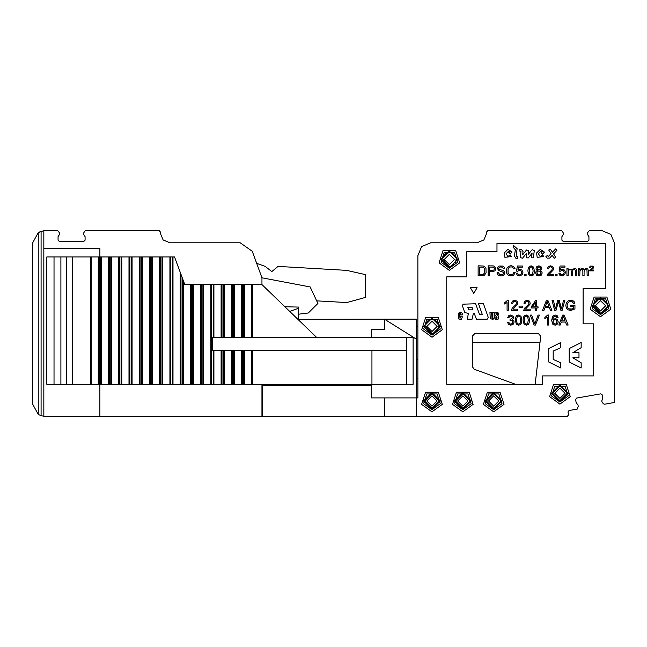 <?xml version="1.0" encoding="UTF-8"?>
<svg xmlns="http://www.w3.org/2000/svg" width="647" height="647" viewBox="0 0 647 647"><rect width="100%" height="100%" fill="white"/><g stroke="black" fill="none" stroke-linecap="round" stroke-linejoin="round"><path stroke-width="0.97" d="M498.271 272.492L499.67 274.514L501.19 274.805L503.366 273.964L503.374 272.298L498.805 270.6L497.397 268.44L497.826 267.025L499.072 266.03L502.832 266.046L504.126 267.098L504.62 268.659L503.35 268.764L502.662 267.34L500.94 266.855L499.209 267.3L498.659 268.351L499.047 269.233L503.212 270.575L504.498 271.594L504.919 273.002L504.458 274.498L503.156 275.59L501.247 275.978L498.991 275.582L497.559 274.393L497.017 272.605L498.271 272.492M99.881 256.932L99.881 248.399L43.834 248.399L43.834 230.639L38.262 232.605L41.052 231.262L41.052 415.738L44.918 416.433L99.881 416.433L99.881 384.278M406.728 384.278L406.728 350.189L212.556 350.189L212.556 337.33L413.093 337.33L413.093 384.278L371.928 384.278L371.928 350.189M100.592 384.278L100.592 256.932L91.13 256.932L91.13 384.278L172.231 384.278L172.231 256.932L174.488 256.932L184.775 284.591L234.4 284.591L234.4 337.33M213.939 350.189L213.939 384.278L211.739 384.278L211.739 284.591M172.231 384.278L211.739 384.278M172.231 256.932L169.918 256.932L169.918 384.278M162.001 384.278L162.001 256.932L169.918 256.932M162.001 256.932L159.688 256.932L159.688 384.278M151.762 384.278L151.762 256.932L159.688 256.932M151.762 256.932L149.449 256.932L149.449 384.278M141.531 384.278L141.531 256.932L149.449 256.932M141.531 256.932L139.218 256.932L139.218 384.278M131.301 384.278L131.301 256.932L139.218 256.932M131.301 256.932L128.988 256.932L128.988 384.278M121.062 384.278L121.062 256.932L128.988 256.932M121.062 256.932L118.749 256.932L118.749 384.278M110.831 384.278L110.831 256.932L118.749 256.932M110.831 256.932L108.518 256.932L108.518 384.278M100.592 256.932L108.518 256.932M60.883 256.932L72.731 256.932L72.731 384.278L46.851 384.278L46.851 256.932L60.883 256.932L60.883 384.278M213.939 384.278L221.97 384.278L221.97 350.189M224.169 350.189L224.169 384.278L221.97 384.278M224.169 384.278L232.208 384.278L232.208 350.189M234.4 350.189L234.4 384.278L232.208 384.278M234.4 384.278L242.52 384.278L242.52 350.189M284.89 306.743L298.607 307.099L284.89 306.743L298.607 307.099L298.607 314.175L308.255 312.986L317.903 303.411L310.188 286.92L261.954 277.838L252.273 251.246L261.954 277.838L261.954 284.591L234.4 284.591M243.798 350.189L243.798 384.278L252.759 384.278L252.759 350.189M556.849 317.596L556.388 316.545L555.158 316.019L554.115 316.343L553.201 317.58L552.861 319.877L555.28 318.55L557.374 319.448L558.232 321.777L557.827 323.516L556.719 324.745L555.11 325.174L552.603 324.05L551.64 320.354L552.716 316.157L555.231 315.024L557.172 315.679L558.07 317.499L556.849 317.596L556.388 316.545L555.158 316.019L554.115 316.343L553.201 317.58L552.861 319.877L555.28 318.55L557.374 319.448M515.303 320.103L515.667 317.256L516.751 315.599L518.554 315.024L520.972 316.27L521.814 320.103L521.45 322.934L520.374 324.592L518.554 325.174L516.29 324.155L515.303 320.103M527.895 270.899L528.259 268.06L529.343 266.402L531.155 265.82L533.565 267.074L534.406 270.899L534.05 273.738L532.966 275.396L531.155 275.978L528.882 274.951L527.895 270.899M523.043 320.103L523.415 317.256L524.499 315.599L526.302 315.024L528.72 316.27L529.561 320.103L529.197 322.934L528.122 324.592L526.302 325.174L524.03 324.155L523.043 320.103M573.638 303.492L572.126 301.599L569.19 301.615L567.5 303.322L567.12 305.327L567.581 307.56L568.915 308.894L572.441 308.999L573.687 308.287L573.687 306.419L570.759 306.419L570.759 305.255L574.965 305.255L574.965 308.942L570.84 310.495L568.171 309.864L566.368 308.053L565.761 305.4L566.36 302.691L568.115 300.823L570.743 300.208L572.7 300.556L574.059 301.534L574.819 303.168L573.638 303.492M478.109 265.852L483.325 265.998L484.789 266.71L485.962 268.408L486.091 272.791L484.498 275.145L478.109 275.816L478.109 265.852M515.158 272.646L513.669 275.121L511.033 275.978L508.405 275.323L506.868 273.43L506.35 270.761L506.941 268.044L508.639 266.289L511.057 265.691L513.581 266.451L514.996 268.594L513.694 268.893L512.691 267.316L511.025 266.823L509.108 267.373L508.024 268.845L508.081 272.969L509.238 274.377L510.928 274.838L512.804 274.207L513.847 272.314L515.158 272.646M511.502 303.208L512.473 301.073L514.737 300.337L517.018 301.13L517.851 303.103L517.6 304.276L512.958 309.161L517.859 309.161L517.859 310.334L511.267 310.334L512.222 308.158L516.023 304.551L516.597 303.079L516.071 301.858L514.713 301.356L513.289 301.89L512.747 303.346L511.502 303.208M523.884 303.208L524.863 301.073L527.127 300.337L529.4 301.13L530.241 303.103L529.99 304.276L525.348 309.161L530.249 309.161L530.249 310.334L523.658 310.334L524.612 308.158L528.405 304.551L528.987 303.079L528.462 301.858L527.103 301.356L525.679 301.89L525.138 303.346L523.884 303.208M536.881 272.937L537.867 274.708L538.927 274.975L540.391 274.409L540.957 272.977L540.366 271.522L538.886 270.947L537.439 271.514L536.881 272.937M547.322 268.691L548.292 266.556L550.565 265.82L552.837 266.613L553.67 268.586L553.428 269.759L548.793 274.651L553.695 274.651L553.695 275.816L547.087 275.816L548.049 273.641L551.842 270.034L552.425 268.562L551.899 267.34L550.532 266.839L549.117 267.373L548.575 268.828L547.322 268.691M479.427 274.651L483.107 274.465L484.732 272.678L484.474 268.351L483.228 267.227L479.427 267.017L479.427 274.651M553.056 321.785L553.322 322.99L555.086 324.171L556.436 323.549L556.986 321.858L556.444 320.233L555.045 319.634L553.63 320.233L553.056 321.785M570.759 301.34L569.19 301.615L567.5 303.322L567.12 305.327L567.581 307.56L568.915 308.894L570.775 309.323L573.687 308.287M516.549 320.103L517.123 323.363L518.554 324.171L519.986 323.363L520.56 320.103L519.986 316.844L518.546 316.043L517.179 316.747L516.549 320.103M529.149 270.907L529.723 274.174L531.155 274.975L532.578 274.166L533.16 270.907L532.578 267.648L531.138 266.839L529.78 267.551L529.149 270.907M540.334 270.414L541.725 271.384L542.21 272.969L541.304 275.112L538.919 275.978L536.533 275.104L535.627 272.929L536.12 271.311L537.511 270.414L536.387 269.621L536.015 268.384L536.808 266.564L538.894 265.82L540.997 266.58L541.798 268.424L541.434 269.629L540.334 270.414M537.269 268.343L537.73 269.5L538.927 269.945L540.099 269.5L540.544 268.408L540.083 267.284L538.902 266.823L537.285 268.149M560.156 273.099L560.82 274.506L562.073 274.975L563.577 274.312L564.184 272.541L563.602 270.891L562.057 270.292L560.237 271.255L559.089 271.101L560.059 265.99L565.009 265.99L565.009 267.154L561.038 267.154L560.496 269.831L562.38 269.209L564.588 270.114L565.486 272.427L564.702 274.765L562.073 275.978L559.857 275.218L558.871 273.196L560.156 273.099M589.393 270.834L592.547 267.292L591.609 266.54L590.574 267.316L589.554 267.203L590.234 266.095L593.121 266.135L593.598 267.122L593.202 268.206L591.01 270.025L593.614 270.025L593.614 270.834L589.393 270.834M517.568 273.099L518.223 274.506L519.484 274.975L520.989 274.312L521.595 272.541L521.013 270.891L519.468 270.292L517.64 271.255L516.5 271.101L517.463 265.99L522.42 265.99L522.42 267.154L518.441 267.154L517.899 269.831L519.792 269.209L521.992 270.114L522.897 272.427L522.105 274.765L519.484 275.978L517.268 275.218L516.282 273.196L517.568 273.099M488.161 265.852L493.435 265.949L494.664 266.418L495.764 268.731L494.955 270.875L492.035 271.756L489.48 271.756L489.48 275.816L488.161 275.816L488.161 265.852M524.296 320.103L524.871 323.363L526.302 324.171L527.734 323.363L528.308 320.103L527.734 316.844L526.294 316.043L524.927 316.747L524.296 320.103M571.252 275.816L571.252 271.117L570.953 269.896L569.975 269.484L568.381 270.559L568.179 275.816L566.966 275.816L566.966 268.594L568.05 268.594L568.05 269.605L572.288 269.686L574.528 268.44L576.186 269.031L576.768 270.858L576.768 275.816L575.547 275.816L575.434 270.203L574.253 269.484L572.983 269.993L572.474 271.619L572.474 275.816L571.252 275.816M582.858 275.816L582.858 271.117L582.559 269.896L581.572 269.484L579.971 270.559L579.777 275.816L578.555 275.816L578.555 268.594L579.639 268.594L579.639 269.605L581.839 268.44L583.157 268.764L583.877 269.686L586.125 268.44L587.783 269.031L588.366 270.858L588.366 275.816L587.144 275.816L587.023 270.203L585.85 269.484L584.573 269.993L584.071 271.619L584.071 275.816L582.858 275.816M489.48 270.592L493.863 270.114L494.397 268.764L494.082 267.704L493.257 267.114L489.48 267.017L489.48 270.592M507.685 317.596L508.704 315.696L510.685 315.024L513.241 316.326L513.257 318.777L512.23 319.618L513.605 320.467L514.098 322.069L513.144 324.268L510.734 325.174L508.558 324.39L507.563 322.368L508.785 322.198L509.496 323.694L510.734 324.155L512.206 323.565L512.796 322.085L512.246 320.702L509.973 320.289L510.111 319.23L511.72 318.834L512.351 317.58L511.898 316.464L510.709 316.019L509.521 316.472L508.906 317.814L507.685 317.596M510.111 319.23L511.72 318.834L512.351 317.58L511.898 316.464L510.709 316.019L509.521 316.472L508.906 317.814M517.018 301.13L517.851 303.103L517.6 304.276L512.958 309.161M600.497 313.148L606.296 310.309L607.606 303.993L603.416 299.084L596.971 299.391L593.259 304.664L600.497 313.148M449.366 266.823L455.156 263.984L456.467 257.668L452.277 252.759L445.832 253.066L442.119 258.339L449.366 266.823M432.002 333.723L437.793 330.884L439.103 324.568L434.913 319.667L428.468 319.966L424.756 325.247L432.002 333.723M431.953 411.848L442.273 404.351L438.334 392.219L425.572 392.219L421.634 404.351L431.953 411.848M462.823 411.848L473.143 404.351L469.204 392.219L456.442 392.219L452.504 404.351L462.823 411.848M493.693 411.848L504.013 404.351L500.074 392.219L487.312 392.219L483.374 404.351L493.693 411.848M559.922 404.132L570.242 396.635L566.295 384.504L553.541 384.504L549.594 396.635L559.922 404.132M600.497 316.666L610.825 309.169L606.878 297.03L594.124 297.03L590.177 309.169L600.497 316.666M449.366 270.341L459.685 262.844L455.739 250.704L442.985 250.704L439.038 262.844L449.366 270.341M432.002 337.249L442.322 329.752L438.375 317.612L425.621 317.612L421.674 329.752L432.002 337.249M431.953 409.753L440.275 403.704L437.097 393.918L426.81 393.918L423.623 403.704L431.953 409.753M462.823 409.753L471.153 403.704L467.967 393.918L457.68 393.918L454.493 403.704L462.823 409.753M493.693 409.753L502.023 403.704L498.837 393.918L488.55 393.918L485.363 403.704L493.693 409.753M559.922 402.038L568.244 395.988L565.066 386.194L554.77 386.194L551.592 395.988L559.922 402.038M600.497 314.571L608.827 308.522L605.649 298.728L595.353 298.728L592.175 308.522L600.497 314.571M449.366 268.246L457.688 262.197L454.509 252.403L444.214 252.403L441.036 262.197L449.366 268.246M432.002 335.146L440.324 329.097L437.146 319.311L426.85 319.311L423.672 329.097L432.002 335.146M431.953 409.405L440.364 401.003L431.953 392.592L423.542 401.003L431.953 409.405M431.953 395.851L437.097 401.003L431.953 406.146L426.81 401.003L431.953 395.851M462.823 409.405L471.234 401.003L462.823 392.592L454.412 401.003L462.823 409.405M462.823 395.851L467.967 401.003L462.823 406.146L457.68 401.003L462.823 395.851M493.693 409.405L502.104 401.003L493.693 392.592L485.282 401.003L493.693 409.405M493.693 395.851L498.837 401.003L493.693 406.146L488.55 401.003L493.693 395.851M559.922 401.69L568.333 393.279L559.922 384.868L551.511 393.279L559.922 401.69M559.922 388.135L565.066 393.279L559.922 398.423L554.778 393.279L559.922 388.135M600.497 314.224L608.908 305.813L600.497 297.402L592.094 305.813L600.497 314.224M600.497 300.669L605.649 305.813L600.497 310.956L595.353 305.813L600.497 300.669M449.366 267.898L457.777 259.487L449.366 251.076L440.955 259.487L449.366 267.898M449.366 254.344L454.509 259.487L449.366 264.631L444.214 259.487L449.366 254.344M432.002 334.806L440.405 326.395L432.002 317.984L423.591 326.395L432.002 334.806M432.002 321.252L437.146 326.395L432.002 331.539L426.85 326.395L432.002 321.252M431.953 408.33L439.281 401.003L431.953 393.667L424.618 400.994L431.953 408.33M462.823 408.33L470.159 401.003L462.823 393.667L455.488 400.994L462.823 408.33M493.693 408.33L501.029 401.003L493.693 393.667L486.358 400.994L493.693 408.33M559.922 400.614L567.249 393.279L559.922 385.952L552.587 393.279L559.922 400.614M581.2 367.989L569.206 361.972L569.206 348.547L581.2 342.53L581.2 347.674L572.846 352.704L578.952 352.704L578.952 357.815L572.846 357.815L581.2 362.846L581.2 367.989M560.755 367.989L548.753 361.972L548.753 348.547L560.755 342.53L560.755 347.674L553.185 351.103L553.185 359.417L560.755 362.846L560.755 367.989M473.741 293.463L477.082 287.68L470.401 287.68L473.741 293.463M494.915 313.132L496.71 312.364L498.602 313.148L498.764 314.571L497.414 314.571L497.349 313.617L496.516 313.649L496.532 314.555L498.602 316.124L498.74 318.639L498.053 319.222L495.61 319.181L494.923 318.502L494.761 317.095L496.257 317.095L496.33 318.195L497.082 318.162L497.001 316.965L494.85 315.17L494.915 313.132M511.267 310.334L512.222 308.158L513.823 306.662M477.017 242.787L483.843 239.964L486.665 233.138L483.843 239.964L477.017 242.787L483.843 239.964L486.665 233.138L483.843 239.964L477.017 242.787L483.843 239.964L486.665 233.138L483.843 239.964L477.017 242.787L483.843 239.964L486.665 233.138L483.843 239.964L477.017 242.787L483.843 239.964L486.665 233.138L483.843 239.964L477.017 242.787L430.708 242.787L421.618 246.556L417.849 255.646L417.849 397.945L371.54 397.945L371.54 385.563L262.205 385.563L262.205 384.278M614.65 402.466L604.654 404.229L614.65 402.466L614.65 243.426L610.881 234.335L601.791 230.567L589.7 230.567L601.791 230.567L589.7 230.567L588.584 231.205L587.492 233.114L588.584 231.205L587.492 233.114L587.508 234.424L588.924 236.656L587.516 234.449M461.57 319.133L459.022 319.189L458.351 318.405L458.238 313.803L459.241 312.558L461.554 312.663L462.225 313.415L462.387 314.927L460.607 314.927L460.429 313.552L459.782 313.593L459.621 314.345L459.993 318.316L460.607 316.779L462.387 316.779L461.57 319.133M547.087 301.405L545.445 306.249L548.858 306.249L547.087 301.405M563.351 316.084L561.693 320.936L565.106 320.936L563.351 316.084M544.879 317.515L547.783 315.024L548.559 315.024L548.559 325.004L547.346 325.004L547.346 317.224L544.879 318.696L544.879 317.515M534.818 323.912L538.053 315.057L539.396 315.057L535.506 325.004L534.139 325.004L530.273 315.057L531.705 315.057L534.818 323.912M558.442 301.575L556.04 310.334L554.673 310.334L552.053 300.37L553.411 300.37L555.336 308.942L557.682 300.37L559.267 300.37L561.467 308.942L563.529 300.37L564.847 300.37L562.138 310.334L560.836 310.334L558.442 301.575M487.223 319.222L488.242 317.37L483.43 303.775L478.554 303.775L482.25 314.393L479.492 314.385L475.658 303.775L462.985 304.155L462.451 305.942L464.764 312.469L468.428 313.504L467.247 319.222L472.075 319.222L473.345 313.488L474.219 313.488L476.41 319.206L487.223 319.222M554.115 316.343L553.201 317.58L552.861 319.877M497.931 312.59L498.764 314.296M43.834 230.639L57.3 230.567L58.416 231.205L59.508 233.114L59.484 234.449L58.076 236.656L58.076 240.215L59.362 241.501L83.803 241.501L85.089 240.215L85.089 236.656L83.681 234.449L83.649 233.114L84.749 231.205L85.865 230.567L159.049 230.567L160.335 231.852L160.335 233.138L163.157 239.964L169.983 242.787L240.183 242.787L252.273 251.246L256.681 263.369L252.273 251.246M431.953 392.883L440.073 401.003L431.953 409.114L423.834 401.003L431.953 392.883M462.823 392.883L470.943 401.003L462.823 409.114L454.704 401.003L462.823 392.883M493.693 392.883L501.813 401.003L493.693 409.114L485.573 401.003L493.693 392.883M559.922 385.167L568.034 393.279L559.922 401.399L551.802 393.279L559.922 385.167M600.497 297.693L608.617 305.813L600.497 313.932L592.385 305.813L600.497 297.693M449.366 251.368L457.478 259.487L449.366 267.607L441.246 259.487L449.366 251.368M432.002 318.275L440.114 326.395L432.002 334.515L423.882 326.395L432.002 318.275M604.654 404.229L603.441 403.793L602.025 402.102L603.441 403.793L602.025 402.102L601.815 400.8L602.753 397.97M568.001 412.002L568.519 414.921L568.001 412.002L569.045 410.513L577.245 409.066L578.256 406.292L578.006 405.006L576.154 402.66M486.665 231.852L486.665 233.138L486.665 231.852L486.665 233.138L486.665 231.852L486.665 233.138L486.665 231.852L486.665 233.138L486.665 231.852L486.665 233.138L486.665 231.852L487.951 230.567L561.135 230.567L562.251 231.205L563.351 233.114L562.251 231.205M563.319 234.449L561.911 236.656L563.335 234.424L563.351 233.114M587.638 241.501L588.924 240.215L587.638 241.501L588.924 240.215L587.638 241.501L588.924 240.215L587.638 241.501L588.924 240.215L588.924 236.656L588.924 240.215L587.638 241.501L588.924 240.215L587.638 241.501L563.197 241.501L561.911 240.215L563.197 241.501L561.911 240.215L561.911 236.656M289.735 311.417L298.227 308.384L298.227 319.319L416.563 319.092L416.563 339.254L384.407 319.1L384.407 329.606L371.54 329.606L371.54 337.33L371.54 329.606L384.407 329.606M371.54 384.278L371.54 385.563L371.54 384.278M416.563 339.254L416.563 416.433L567.249 416.433L417.849 416.433M487.951 230.567L561.135 230.567M568.519 414.921L567.249 416.433M578.006 405.006L576.218 403.016L578.006 405.006L576.218 403.016L578.006 405.006L576.218 403.016L578.006 405.006L576.218 403.016L578.006 405.006L576.218 403.016L575.604 399.555L576.647 398.067L600.715 393.821L602.211 394.864L602.818 398.326L601.815 400.8M496.953 243.426L496.953 251.788L466.73 251.788L466.73 276.851L446.729 276.851L446.729 384.302L542.558 384.302L542.558 375.915L593.72 375.915L593.72 323.823L583.133 323.823L583.133 288.449L605.649 288.449L605.649 243.426L496.953 243.426M504.628 302.836L507.523 300.337L508.307 300.337L508.307 310.334L507.086 310.334L507.086 302.545L504.628 304.017L504.628 302.836M519.031 306.104L522.816 306.104L522.816 307.341L519.031 307.341L519.031 306.104M538.061 307.948L536.719 307.948L536.719 310.334L535.506 310.334L535.506 307.948L531.155 307.948L531.155 306.824L535.716 300.37L536.719 300.37L536.719 306.824L538.061 306.824L538.061 307.948M535.506 306.824L535.506 302.327L532.36 306.824L535.506 306.824M549.254 307.325L545.073 307.325L543.99 310.334L542.59 310.334L546.408 300.37L547.839 300.37L551.907 310.334L550.411 310.334L549.254 307.325M555.7 274.417L557.099 274.417L557.099 275.816L555.7 275.816L555.7 274.417M552.473 252.225L555.652 248.917L556.962 250.227L553.597 253.85L555.595 257.28L554.155 258.274L552.223 255.347L549.602 258.088L547.047 258.153L545.922 256.527L547.362 255.468L548.235 256.527L551.042 253.721L548.729 250.041L550.29 249.103L552.473 252.225M536.581 253.009L540.205 249.386L544.442 252.071L542.445 254.19L541.013 252.759L542.631 251.57L541.078 251.133L538.393 253.818L540.261 256.503L542.696 255.064L543.82 256.568L537.204 257.377L536.581 253.009M522.517 258.242L520.439 257.611L520.948 251.481L519.953 251.384L519.832 249.451L521.328 249.289L523.011 251.489L522.727 254.74L526.529 249.952L528.728 250.575L528.332 254.263L532.198 249.661L534.285 250.543L533.492 257.805L531.616 257.854L532.109 253.284L528.187 257.951L526.181 257.635L526.44 253.381L522.517 258.242M517.851 258.452L515.853 258.266L514.478 256.083L515.295 249.718L512.982 247.097L513.483 245.35L517.099 248.715L516.169 256.333L517.786 256.455L517.851 258.452M512.109 252.023L510.111 254.142L508.679 252.71L510.305 251.521L508.744 251.085L506.059 253.77L507.927 256.455L510.362 255.015L511.486 256.519L504.87 257.328L504.248 252.961L507.871 249.346L512.109 252.023M535.118 384.302L540.771 336.214L538.215 333.342L475.092 333.342L472.512 335.914L472.512 366.825L474.211 369.243L515.578 384.302M540.035 342.473L472.512 342.473M524.725 274.417L526.116 274.417L526.116 275.816L524.725 275.816L524.725 274.417M565.502 322.004L561.321 322.004L560.237 325.004L558.854 325.004L562.655 315.057L564.087 315.057L568.163 325.004L566.659 325.004L565.502 322.004M472.925 309.824L468.727 309.824L467.797 307.301L471.97 307.301L472.925 309.824M494.146 317.054L494.09 318.138L493.095 319.286L490.248 318.728L489.916 312.501L491.599 312.501L492.019 318.3L492.529 318.162L492.577 312.501L494.146 312.501L494.146 317.054M577.245 409.066L578.256 406.292L577.245 409.066M575.604 399.555L576.647 398.067M602.211 394.864L602.818 398.326L602.211 394.864L602.818 398.326L602.211 394.864L602.818 398.326L602.211 394.864L602.818 398.326L602.211 394.864L600.715 393.821M587.492 233.114L587.508 234.424L587.492 233.114L587.508 234.424L587.492 233.114L587.508 234.424L587.492 233.114L587.508 234.424L587.492 233.114L588.584 231.205M560.682 305.424L561.467 308.942M416.563 326.395L417.849 326.395L417.849 255.646M602.025 402.102L603.441 403.793M601.791 230.567L589.7 230.567M563.197 241.501L561.911 240.215M32.35 402.466L32.35 243.426L38.262 232.605L38.262 414.395L32.35 403.574L32.35 255.646M41.052 415.738L38.262 414.395L41.052 415.738M43.834 248.399L43.834 416.361M261.954 384.278L261.954 416.433L45.209 416.433M406.728 350.189L406.728 337.33M261.954 284.591L316.561 337.33M252.759 284.591L252.759 337.33M243.798 284.591L243.798 337.33M242.52 284.591L242.52 337.33M91.13 256.932L90.289 256.932L90.289 384.278L91.13 384.278M90.289 256.932L72.731 256.932M72.731 384.278L90.289 384.278M243.798 384.278L242.52 384.278M371.928 384.278L252.759 384.278M32.35 326.395L32.35 293.633M316.707 300.847L346.849 302.586L365.515 297.353L365.515 274.66L346.606 270.365L278.04 266.402L271.853 271.546L265.165 266.402L256.681 263.369M416.563 359.239L417.849 359.239M416.563 378.535L417.849 378.535M262.205 385.563L262.205 416.433L384.407 416.433L384.407 397.945M384.407 416.433L416.563 416.433M32.35 403.574L32.35 384.278M251.788 284.591L251.788 337.33M244.639 284.591L244.639 337.33M241.557 284.591L241.557 337.33M233.64 337.33L233.64 284.591M232.208 337.33L232.208 284.591M231.319 284.591L231.319 337.33M224.169 284.591L224.169 337.33M223.401 337.33L223.401 284.591M221.97 337.33L221.97 284.591M221.088 284.591L221.088 337.33M213.939 284.591L213.939 337.33M213.17 337.33L213.17 284.591M213.17 384.278L213.17 350.189M210.857 284.591L210.857 384.278M203.7 284.591L203.7 384.278M202.932 384.278L202.932 284.591M201.508 384.278L201.508 284.591M200.619 284.591L200.619 384.278M193.469 284.591L193.469 384.278M192.701 384.278L192.701 284.591M191.269 384.278L191.269 284.591M190.388 284.591L190.388 384.278M183.23 280.45L183.23 384.278M180.157 272.169L180.157 384.278M173 256.932L173 384.278M170.8 384.278L170.8 256.932M162.769 256.932L162.769 384.278M160.569 384.278L160.569 256.932M152.53 256.932L152.53 384.278M150.339 384.278L150.339 256.932M142.3 256.932L142.3 384.278M140.1 384.278L140.1 256.932M132.061 256.932L132.061 384.278M129.869 384.278L129.869 256.932M121.83 256.932L121.83 384.278M119.63 384.278L119.63 256.932M111.599 256.932L111.599 384.278M109.4 384.278L109.4 256.932M101.361 256.932L101.361 384.278M99.169 384.278L99.169 256.932M98.279 256.932L98.279 384.278M66.568 256.932L66.568 384.278M54.041 384.278L54.041 256.932M181.039 384.278L181.039 274.546M182.47 384.278L182.47 278.388M221.088 350.189L221.088 384.278M223.401 384.278L223.401 350.189M231.319 350.189L231.319 384.278M233.64 384.278L233.64 350.189M241.557 350.189L241.557 384.278M244.639 350.189L244.639 384.278M251.788 350.189L251.788 384.278"/></g></svg>
